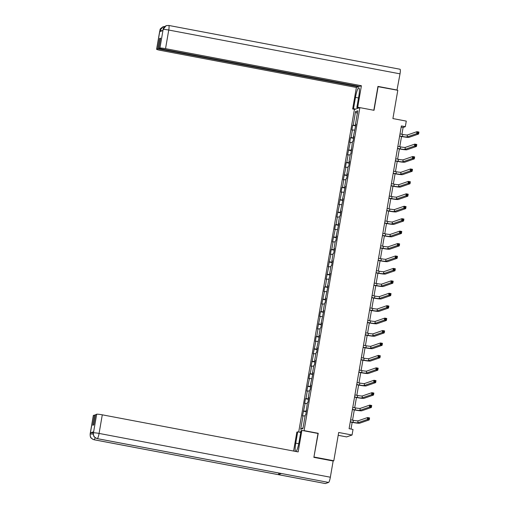 <?xml version="1.0" encoding="UTF-8"?>
<svg xmlns="http://www.w3.org/2000/svg" width="509" height="509" viewBox="0 0 509 509"><rect width="100%" height="100%" fill="white"/><g stroke="black" fill="none" stroke-linecap="round" stroke-linejoin="round"><path stroke-width="0.76" d="M338.199 435.316L346.591 436.907L352.056 435.017L353.023 429.437L349.091 428.693L401.385 125.939L405.317 126.684L406.284 121.11L392.91 118.572L397.796 90.29L377.907 86.645M313.913 457.12L318.24 433.299L304.077 430.62L359.869 107.628L354.398 109.518L298.688 432.033M314.136 457.044L333.802 460.766L333.115 461.001M304.077 430.62L303.701 430.748M300.844 431.734L299.527 432.192M355.556 111.586L353.214 125.131L352.68 125.316L351.853 130.1L352.393 129.916L351.07 137.564L350.529 137.748L349.702 142.526L350.243 142.342L347.558 154.959L348.099 154.768L346.775 162.422L346.235 162.606L345.414 167.385L345.948 167.2L343.263 179.817L343.804 179.626L342.481 187.274L341.94 187.465L341.119 192.243L341.654 192.058L338.969 204.675L339.509 204.484L336.824 217.101L337.365 216.917L336.042 224.564L335.501 224.749L334.674 229.527L335.215 229.343L332.53 241.96L333.071 241.775L331.747 249.423L331.206 249.607L330.386 254.385L330.92 254.201L328.235 266.818L328.776 266.633L326.091 279.244L326.632 279.059L325.308 286.707L324.767 286.891L323.94 291.676L324.481 291.492L321.796 304.102L322.337 303.918L321.014 311.565L320.473 311.75L319.646 316.534L320.186 316.344L317.501 328.96L318.042 328.776L316.719 336.424L316.178 336.608L315.357 341.393L315.892 341.202L313.207 353.819L313.748 353.634L311.063 366.251L311.603 366.06L310.28 373.708L309.739 373.899L308.912 378.677L309.453 378.492L306.768 391.103L307.309 390.918L305.985 398.566L305.445 398.757L304.624 403.535L305.158 403.351L302.473 415.961L303.014 415.777L300.673 429.322L302.919 428.546L305.26 415L305.801 414.816L307.404 402.574L307.945 402.39L308.772 397.605L308.231 397.79L309.555 390.142L310.096 389.958L310.916 385.179L310.382 385.364L313.067 372.747L312.526 372.938L313.849 365.284L314.384 365.099L315.211 360.321L314.67 360.506L315.994 352.858L316.534 352.673L317.361 347.889L316.821 348.08L319.506 335.463L318.965 335.647L320.288 328L320.829 327.815L321.65 323.03L321.115 323.221L323.8 310.605L323.26 310.789L324.583 303.141L325.124 302.957L325.945 298.179L325.41 298.363L328.095 285.746L327.554 285.931L330.239 273.32L329.698 273.505L331.022 265.857L331.563 265.666L332.39 260.888L331.849 261.072L333.166 253.425L333.707 253.24L334.534 248.462L333.993 248.647L335.316 240.999L335.857 240.814L336.678 236.03L336.144 236.214L338.829 223.604L338.288 223.788L339.611 216.14L340.152 215.956L340.973 211.171L340.438 211.362L343.123 198.745L342.582 198.93L345.267 186.313L344.727 186.504L346.05 178.85L346.591 178.665L347.418 173.887L346.877 174.072L348.194 166.424L348.735 166.239L349.562 161.455L349.021 161.646L350.345 153.998L350.886 153.807L352.489 141.566L353.03 141.381L353.857 136.603L353.316 136.787L356.001 124.171L355.46 124.355L357.802 110.816L355.556 111.586L357.324 113.577M306.564 410.375L306.087 410.222M303.841 410.998L306.412 411.266M305.158 403.351L307.232 403.567M308.715 397.943L308.231 397.79M305.985 398.566L308.562 398.84M307.309 390.918L309.383 391.135M310.859 385.517L310.382 385.364M308.136 386.14L310.706 386.407M309.453 378.492L311.527 378.709M313.01 373.084L312.526 372.938M310.28 373.708L312.85 373.981M311.603 366.06L313.678 366.276M315.154 360.658L314.67 360.506M312.424 361.282L315.001 361.549M313.748 353.634L315.822 353.85M317.304 348.226L316.821 348.08M314.575 348.85L317.145 349.123M315.892 341.202L317.972 341.424M319.448 335.8L318.965 335.647M316.719 336.424L319.296 336.691M318.042 328.776L320.116 328.992M321.593 323.368L321.115 323.221M318.869 323.998L321.44 324.265M320.186 316.344L322.261 316.566M323.743 310.942L323.26 310.789M321.014 311.565L323.584 311.832M322.337 303.918L324.411 304.134M325.887 298.509L325.41 298.363M323.158 299.139L325.735 299.407M324.481 291.492L326.555 291.708M328.038 286.083L327.554 285.931M325.308 286.707L327.879 286.981M326.632 279.059L328.706 279.276M330.182 273.657L329.698 273.505M327.452 274.281L330.029 274.548M328.776 266.633L330.85 266.85M332.326 261.225L331.849 261.072M329.603 261.849L332.173 262.122M330.92 254.201L333.001 254.417M334.477 248.799L333.993 248.647M331.747 249.423L334.324 249.69M333.071 241.775L335.145 241.991M336.621 236.367L336.144 236.214M333.898 236.99L336.468 237.264M335.215 229.343L337.289 229.559M338.771 223.941L338.288 223.788M336.042 224.564L338.612 224.832M337.365 216.917L339.439 217.133M340.915 211.509L340.438 211.362M338.186 212.132L340.763 212.406M339.509 204.484L341.584 204.701M343.066 199.083L342.582 198.93M340.336 199.706L342.907 199.973M341.654 192.058L343.734 192.275M345.21 186.65L344.727 186.504M342.481 187.274L345.057 187.547M343.804 179.626L345.878 179.849M347.354 174.224L346.877 174.072M344.631 174.848L347.202 175.115M345.948 167.2L348.022 167.416M349.505 161.792L349.021 161.646M346.775 162.422L349.352 162.689M348.099 154.768L350.173 154.99M351.649 149.366L351.172 149.213M348.926 149.99L351.496 150.263M350.243 142.342L352.317 142.558M353.8 136.934L353.316 136.787M351.07 137.564L353.64 137.831M352.393 129.916L354.468 130.132M355.944 124.508L355.46 124.355M353.214 125.131L355.791 125.405M352.056 435.017L338.689 432.485L333.802 460.766M359.869 107.628L374.026 110.307L378.13 86.568M401.919 134.306L403.103 127.447L405.317 126.684M351.006 429.055L352.164 422.355M352.54 420.173L354.309 409.923M354.684 407.741L356.453 397.497M356.834 395.315L358.603 385.065M358.979 382.883L360.747 372.639M361.129 370.457L362.898 360.207M363.273 358.024L365.042 347.781M365.417 345.598L367.193 335.348M367.568 333.166L369.337 322.922M369.712 320.74L371.481 310.496M371.863 308.308L373.631 298.064M374.007 295.882L375.776 285.638M376.151 283.449L377.926 273.206M378.302 271.023L380.07 260.78M380.446 258.597L382.214 248.347M382.596 246.165L384.365 235.922M384.74 233.739L386.509 223.489M386.891 221.307L388.66 211.063M389.035 208.881L390.804 198.631M391.179 196.449L392.954 186.205M393.33 184.023L395.099 173.773M395.474 171.59L397.243 161.347M397.624 159.164L399.393 148.921M399.769 146.732L401.537 136.488M300.673 429.322L303.052 427.77M303.014 415.777L305.088 415.993M401.187 127.085L403.103 127.447M352.68 125.316L355.708 125.895M350.529 137.748L353.558 138.321M348.385 150.174L351.414 150.747M346.235 162.606L349.263 163.179M344.09 175.032L347.119 175.605M341.94 187.465L344.968 188.037M339.796 199.891L342.824 200.463M337.652 212.323L340.68 212.896M335.501 224.749L338.53 225.322M333.357 237.181L336.385 237.754M331.206 249.607L334.235 250.18M329.062 262.04L332.091 262.612M326.918 274.466L329.94 275.038M324.767 286.891L327.796 287.47M322.623 299.324L325.652 299.896M320.473 311.75L323.501 312.322M318.329 324.182L321.357 324.755M316.178 336.608L319.207 337.181M314.034 349.04L317.062 349.613M311.89 361.466L314.918 362.039M309.739 373.899L312.768 374.471M307.595 386.325L310.624 386.897M305.445 398.757L308.473 399.33M303.3 411.183L306.329 411.756M318.24 433.299L317.858 433.433M399.66 135.935L402.434 136.463A4.059 0.382 -170.2 0 0 407.105 136.953L416.629 133.663L416.979 131.672L418.945 132.041L418.602 134.032L409.071 137.322A6.089 0.573 9.8 0 1 402.065 136.59L399.622 136.126M400.004 133.943L402.778 134.471A4.059 0.382 -170.2 0 0 407.448 134.961L416.979 131.672L417.654 132.315L417.52 133.11L418.303 133.263L418.443 132.461L417.654 132.315M418.303 133.263L418.602 134.032L416.629 133.663L417.52 133.11M418.443 132.461L418.945 132.041M359.799 107.653L357.693 107.253L356.841 107.545L358.8 96.233A9.137 1.533 -79.3 0 0 358.832 87.828A9.137 1.533 -79.3 0 0 355.473 97.378L353.52 108.691L352.667 108.983L356.383 87.472L160.513 50.385A4.874 0.458 -170.2 0 1 156.6 49.246A4.874 0.458 -170.2 0 1 156.683 49.182L157.784 48.8L358.374 86.791L356.383 87.472M357.693 107.253L361.409 85.741L359.424 86.428L158.833 48.438L159.934 48.062L163.147 29.344M358.463 86.244L358.374 86.791M355.626 109.091L353.52 108.691M354.773 109.384L352.667 108.983M358.953 107.946L356.841 107.545M361.409 85.741L165.54 48.648A4.874 0.458 -170.2 0 0 159.934 48.062M399.959 69.256A4.995 0.84 100.7 0 1 400.042 69.249A4.995 0.84 100.7 0 1 400.023 73.843L396.982 90.138M158.833 48.438L160.609 38.162L159.559 38.525L157.784 48.8M162.536 30.68L159.934 30.565L159.743 31.641L162.925 30.546L163.109 29.471L162.848 30.572M397.217 90.055L377.945 86.403L373.822 110.268M159.559 38.525L160.513 38.703M166.278 25.635L168.772 25.45A4.995 0.84 100.7 0 0 168.689 25.456L166.087 25.698L163.109 29.471M164.763 26.487L163.045 26.748L159.934 30.451L156.683 49.182M298.745 443.727L295.748 443.161A9.137 1.533 -79.3 0 0 295.5 451.413M295.958 451.496A9.137 1.533 -79.3 0 0 299.069 442.009L301.023 430.697L301.875 430.404L298.159 451.916L102.29 414.822L99.077 433.426L330.347 477.219L333.147 461.008L313.875 457.362L318.004 433.458L301.875 430.404M295.748 443.161L297.701 431.842L296.849 432.135L293.585 451.05M300.73 432.421L297.701 431.842M93.433 415.357L90.22 433.961A4.874 0.458 9.8 0 0 90.138 434.024L93.351 415.42A4.874 0.458 9.8 0 1 93.433 415.357L95.488 415.159M330.347 477.219A4.995 0.84 100.7 0 1 328.591 482.437L281.394 473.497A4.995 0.84 100.7 0 1 281.318 473.504A4.995 0.84 100.7 0 1 281.248 473.472M279.027 473.071A4.995 0.84 100.7 0 1 278.181 474.604L325.385 483.544L328.591 482.437M95.132 437.676A4.995 0.84 100.7 0 1 94.114 439.744L278.181 474.604L281.394 473.497L97.321 438.637C94.509 437.816 93.211 435.927 93.427 432.962L96.685 414.237A4.874 0.458 9.8 0 1 102.29 414.822M94.534 414.975L92.759 425.257L93.809 424.894L95.584 414.612L96.685 414.237M93.618 431.772L93.433 432.847L93.535 431.842A4.874 0.458 9.8 0 1 93.618 431.772L90.443 432.873A4.874 0.458 9.8 0 1 93.332 433.019M93.281 434.113L90.258 433.948L90.443 432.873M90.138 434.024L90.239 436.277C91.028 437.078 89.266 437.498 94.031 439.751A4.995 0.84 100.7 0 0 94.114 439.744C91.302 438.917 89.998 437.027 90.214 434.082L90.258 433.948M397.51 148.367L400.29 148.889A4.059 0.382 -170.2 0 0 404.96 149.379L414.485 146.089L414.829 144.098L416.795 144.473L416.451 146.465L406.926 149.754A6.089 0.573 9.8 0 1 399.915 149.016L397.478 148.558M397.853 146.369L400.634 146.897A4.059 0.382 -170.2 0 0 405.304 147.387L414.829 144.098L415.509 144.741L415.369 145.542L416.158 145.689L416.292 144.893L415.509 144.741M416.158 145.689L416.451 146.465L414.485 146.089L415.369 145.542M416.292 144.893L416.795 144.473M395.366 160.793L398.14 161.321A4.059 0.382 -170.2 0 0 402.81 161.811L412.341 158.522L412.684 156.53L414.65 156.899L414.307 158.891L404.782 162.18A6.089 0.573 9.8 0 1 397.771 161.448L395.334 160.984M395.709 158.802L398.483 159.33A4.059 0.382 -170.2 0 0 403.16 159.82L412.684 156.53L413.359 157.173L413.225 157.968L414.008 158.121L414.148 157.319L413.359 157.173M414.008 158.121L414.307 158.891L412.341 158.522L413.225 157.968M414.148 157.319L414.65 156.899M393.215 173.219L395.996 173.747A4.059 0.382 -170.2 0 0 400.666 174.237L410.19 170.948L410.534 168.956L412.5 169.332L412.156 171.323L402.632 174.612A6.089 0.573 9.8 0 1 395.627 173.874L393.183 173.41M393.559 171.228L396.339 171.756A4.059 0.382 -170.2 0 0 401.009 172.246L410.534 168.956L411.215 169.599L411.075 170.4L411.864 170.547L412.004 169.751L411.215 169.599M411.864 170.547L412.156 171.323L410.19 170.948L411.075 170.4M412.004 169.751L412.5 169.332M391.071 185.651L393.845 186.179A4.059 0.382 -170.2 0 0 398.522 186.669L408.046 183.38L408.39 181.389L410.356 181.758L410.012 183.749L400.488 187.038A6.089 0.573 9.8 0 1 393.476 186.307L391.039 185.842M391.415 183.66L394.189 184.182A4.059 0.382 -170.2 0 0 398.865 184.672L408.39 181.389L409.071 182.031L408.931 182.826L409.72 182.973L409.853 182.177L409.071 182.031M409.72 182.973L410.012 183.749L408.046 183.38L408.931 182.826M409.853 182.177L410.356 181.758M388.921 198.077L391.701 198.605A4.059 0.382 -170.2 0 0 396.371 199.095L405.896 195.806L406.239 193.814L408.205 194.19L407.862 196.181L398.337 199.471A6.089 0.573 9.8 0 1 391.332 198.733L388.889 198.268M389.27 196.086L392.045 196.614A4.059 0.382 -170.2 0 0 396.715 197.104L406.239 193.814L406.92 194.457L406.78 195.252L407.569 195.405L407.709 194.61L406.92 194.457M407.569 195.405L407.862 196.181L405.896 195.806L406.78 195.252M407.709 194.61L408.205 194.19M386.776 210.51L389.55 211.031A4.059 0.382 -170.2 0 0 394.227 211.521L403.752 208.238L404.095 206.247L406.061 206.616L405.718 208.607L396.193 211.897A6.089 0.573 9.8 0 1 389.181 211.159L386.745 210.701M387.12 208.518L389.9 209.04A4.059 0.382 -170.2 0 0 394.57 209.53L404.095 206.247L404.776 206.889L404.636 207.685L405.425 207.831L405.558 207.036L404.776 206.889M405.425 207.831L405.718 208.607L403.752 208.238L404.636 207.685M405.558 207.036L406.061 206.616M384.632 222.936L387.406 223.464A4.059 0.382 -170.2 0 0 392.076 223.954L401.601 220.664L401.951 218.673L403.917 219.048L403.573 221.04L394.042 224.323A6.089 0.573 9.8 0 1 387.037 223.591L384.594 223.127M384.976 220.944L387.75 221.472A4.059 0.382 -170.2 0 0 392.42 221.962L401.951 218.673L402.625 219.315L402.492 220.111L403.274 220.263L403.414 219.468L402.625 219.315M403.274 220.263L403.573 221.04L401.601 220.664L402.492 220.111M403.414 219.468L403.917 219.048M382.482 235.368L385.262 235.89A4.059 0.382 -170.2 0 0 389.932 236.38L399.457 233.097L399.8 231.105L401.766 231.474L401.423 233.466L391.898 236.755A6.089 0.573 9.8 0 1 384.893 236.017L382.45 235.559M382.825 233.376L385.606 233.898A4.059 0.382 -170.2 0 0 390.276 234.388L399.8 231.105L400.481 231.748L400.341 232.543L401.13 232.689L401.264 231.894L400.481 231.748M401.13 232.689L401.423 233.466L399.457 233.097L400.341 232.543M401.264 231.894L401.766 231.474M380.338 247.794L383.112 248.322A4.059 0.382 -170.2 0 0 387.782 248.812L397.313 245.523L397.656 243.531L399.622 243.906L399.279 245.898L389.754 249.181A6.089 0.573 9.8 0 1 382.743 248.449L380.306 247.985M380.681 245.802L383.455 246.331A4.059 0.382 -170.2 0 0 388.132 246.82L397.656 243.531L398.331 244.174L398.197 244.969L398.98 245.122L399.12 244.326L398.331 244.174M398.98 245.122L399.279 245.898L397.313 245.523L398.197 244.969M399.12 244.326L399.622 243.906M378.187 260.226L380.967 260.748A4.059 0.382 -170.2 0 0 385.637 261.238L395.162 257.955L395.506 255.963L397.472 256.332L397.128 258.324L387.603 261.613A6.089 0.573 9.8 0 1 380.598 260.875L378.155 260.417M378.531 258.235L381.311 258.757A4.059 0.382 -170.2 0 0 385.981 259.246L395.506 255.963L396.187 256.606L396.047 257.401L396.835 257.548L396.975 256.752L396.187 256.606M396.835 257.548L397.128 258.324L395.162 257.955L396.047 257.401M396.975 256.752L397.472 256.332M376.043 272.652L378.817 273.18A4.059 0.382 -170.2 0 0 383.493 273.67L393.018 270.381L393.362 268.389L395.328 268.765L394.984 270.756L385.459 274.039A6.089 0.573 9.8 0 1 378.448 273.308L376.011 272.843M376.386 270.661L379.16 271.189A4.059 0.382 -170.2 0 0 383.837 271.679L393.362 268.389L394.042 269.032L393.902 269.827L394.691 269.98L394.825 269.178L394.042 269.032M394.691 269.98L394.984 270.756L393.018 270.381L393.902 269.827M394.825 269.178L395.328 268.765M373.899 285.085L376.673 285.606A4.059 0.382 -170.2 0 0 381.343 286.096L390.867 282.813L391.211 280.815L393.183 281.191L392.833 283.182L383.309 286.472A6.089 0.573 9.8 0 1 376.304 285.734L373.861 285.275M374.242 283.093L377.016 283.615A4.059 0.382 -170.2 0 0 381.686 284.105L391.211 280.815L391.892 281.464L391.758 282.26L392.541 282.406L392.681 281.611L391.892 281.464M392.541 282.406L392.833 283.182L390.867 282.813L391.758 282.26M392.681 281.611L393.183 281.191M371.748 297.51L374.522 298.039A4.059 0.382 -170.2 0 0 379.199 298.529L388.723 295.239L389.067 293.248L391.033 293.617L390.689 295.608L381.165 298.898A6.089 0.573 9.8 0 1 374.153 298.166L371.716 297.701M372.092 295.519L374.872 296.047A4.059 0.382 -170.2 0 0 379.542 296.537L389.067 293.248L389.748 293.89L389.608 294.686L390.397 294.838L390.53 294.037L389.748 293.89M390.397 294.838L390.689 295.608L388.723 295.239L389.608 294.686M390.53 294.037L391.033 293.617M369.604 309.936L372.378 310.465A4.059 0.382 -170.2 0 0 377.048 310.954L386.579 307.665L386.923 305.674L388.889 306.049L388.545 308.04L379.014 311.33A6.089 0.573 9.8 0 1 372.009 310.592L369.566 310.134M369.948 307.945L372.722 308.473A4.059 0.382 -170.2 0 0 377.392 308.963L386.923 305.674L387.597 306.316L387.464 307.118L388.246 307.264L388.386 306.469L387.597 306.316M388.246 307.264L388.545 308.04L386.579 307.665L387.464 307.118M388.386 306.469L388.889 306.049M367.453 322.369L370.234 322.897A4.059 0.382 -170.2 0 0 374.904 323.387L384.429 320.097L384.772 318.106L386.738 318.475L386.395 320.466L376.87 323.756A6.089 0.573 9.8 0 1 369.865 323.024L367.422 322.56M367.797 320.377L370.577 320.905A4.059 0.382 -170.2 0 0 375.248 321.395L384.772 318.106L385.453 318.749L385.313 319.544L386.102 319.697L386.242 318.895L385.453 318.749M386.102 319.697L386.395 320.466L384.429 320.097L385.313 319.544M386.242 318.895L386.738 318.475M365.309 334.795L368.083 335.323A4.059 0.382 -170.2 0 0 372.76 335.813L382.284 332.523L382.628 330.532L384.594 330.907L384.25 332.899L374.726 336.188A6.089 0.573 9.8 0 1 367.714 335.45L365.277 334.986M365.653 332.803L368.427 333.331A4.059 0.382 -170.2 0 0 373.103 333.821L382.628 330.532L383.302 331.174L383.169 331.976L383.951 332.123L384.091 331.327L383.302 331.174M383.951 332.123L384.25 332.899L382.284 332.523L383.169 331.976M384.091 331.327L384.594 330.907M363.159 347.227L365.939 347.755A4.059 0.382 -170.2 0 0 370.609 348.245L380.134 344.956L380.477 342.964L382.444 343.333L382.1 345.325L372.575 348.614A6.089 0.573 9.8 0 1 365.57 347.882L363.127 347.418M363.502 345.236L366.283 345.757A4.059 0.382 -170.2 0 0 370.953 346.247L380.477 342.964L381.158 343.607L381.018 344.402L381.807 344.548L381.947 343.753L381.158 343.607M381.807 344.548L382.1 345.325L380.134 344.956L381.018 344.402M381.947 343.753L382.444 343.333M361.015 359.653L363.789 360.181A4.059 0.382 -170.2 0 0 368.465 360.671L377.99 357.382L378.333 355.39L380.299 355.766L379.956 357.757L370.431 361.04A6.089 0.573 9.8 0 1 363.42 360.308L360.983 359.844M361.358 357.662L364.132 358.19A4.059 0.382 -170.2 0 0 368.809 358.68L378.333 355.39L379.014 356.033L378.874 356.828L379.663 356.981L379.797 356.185L379.014 356.033M379.663 356.981L379.956 357.757L377.99 357.382L378.874 356.828M379.797 356.185L380.299 355.766M358.87 372.085L361.644 372.607A4.059 0.382 -170.2 0 0 366.315 373.097L375.839 369.814L376.189 367.822L378.155 368.192L377.812 370.183L368.281 373.472A6.089 0.573 9.8 0 1 361.275 372.734L358.832 372.276M359.214 370.094L361.988 370.616A4.059 0.382 -170.2 0 0 366.658 371.106L376.189 367.822L376.864 368.465L376.73 369.26L377.513 369.407L377.653 368.611L376.864 368.465M377.513 369.407L377.812 370.183L375.839 369.814L376.73 369.26M377.653 368.611L378.155 368.192M356.72 384.511L359.5 385.039A4.059 0.382 -170.2 0 0 364.17 385.529L373.695 382.24L374.039 380.248L376.005 380.624L375.661 382.615L366.136 385.898A6.089 0.573 9.8 0 1 359.125 385.167L356.688 384.702M357.064 382.52L359.844 383.048A4.059 0.382 -170.2 0 0 364.514 383.538L374.039 380.248L374.719 380.891L374.579 381.686L375.368 381.839L375.502 381.044L374.719 380.891M375.368 381.839L375.661 382.615L373.695 382.24L374.579 381.686M375.502 381.044L376.005 380.624M354.576 396.944L357.35 397.465A4.059 0.382 -170.2 0 0 362.02 397.955L371.551 394.672L371.894 392.681L373.861 393.05L373.517 395.041L363.992 398.331A6.089 0.573 9.8 0 1 356.981 397.593L354.544 397.135M354.919 394.952L357.693 395.474A4.059 0.382 -170.2 0 0 362.37 395.964L371.894 392.681L372.569 393.323L372.435 394.119L373.218 394.265L373.358 393.47L372.569 393.323M373.218 394.265L373.517 395.041L371.551 394.672L372.435 394.119M373.358 393.47L373.861 393.05M352.425 409.37L355.206 409.898A4.059 0.382 -170.2 0 0 359.876 410.388L369.4 407.098L369.744 405.107L371.71 405.482L371.366 407.474L361.842 410.757A6.089 0.573 9.8 0 1 354.837 410.025L352.393 409.56M352.769 407.378L355.549 407.906A4.059 0.382 -170.2 0 0 360.219 408.396L369.744 405.107L370.425 405.749L370.285 406.545L371.074 406.697L371.214 405.902L370.425 405.749M371.074 406.697L371.366 407.474L369.4 407.098L370.285 406.545M371.214 405.902L371.71 405.482M350.281 421.802L353.055 422.324A4.059 0.382 -170.2 0 0 357.732 422.814L367.256 419.531L367.6 417.539L369.566 417.908L369.222 419.9L359.698 423.189A6.089 0.573 9.8 0 1 352.686 422.451L350.249 421.993M350.625 419.81L353.399 420.332A4.059 0.382 -170.2 0 0 358.075 420.822L367.6 417.539L368.281 418.182L368.141 418.977L368.93 419.123L369.063 418.328L368.281 418.182M368.93 419.123L369.222 419.9L367.256 419.531L368.141 418.977M369.063 418.328L369.566 417.908M402.778 134.471L402.434 136.463M407.448 134.961L407.105 136.953M400.023 73.843L168.753 30.044L165.54 48.648M358.501 97.951L355.473 97.378M400.042 69.249L168.772 25.45A4.995 0.84 100.7 0 1 168.753 30.044A4.874 0.458 -170.2 0 0 163.147 29.458M156.6 49.246L159.813 30.642A4.874 0.458 9.8 0 1 159.896 30.578M93.471 432.835A4.874 0.458 -170.2 0 1 99.077 433.426A4.995 0.84 100.7 0 1 97.321 438.637A4.995 0.84 100.7 0 1 97.244 438.643L281.318 473.504M400.634 146.897L400.29 148.889M405.304 147.387L404.96 149.379M398.483 159.33L398.14 161.321M403.16 159.82L402.81 161.811M396.339 171.756L395.996 173.747M401.009 172.246L400.666 174.237M394.189 184.182L393.845 186.179M398.865 184.672L398.522 186.669M392.045 196.614L391.701 198.605M396.715 197.104L396.371 199.095M389.9 209.04L389.55 211.031M394.57 209.53L394.227 211.521M387.75 221.472L387.406 223.464M392.42 221.962L392.076 223.954M385.606 233.898L385.262 235.89M390.276 234.388L389.932 236.38M383.455 246.331L383.112 248.322M388.132 246.82L387.782 248.812M381.311 258.757L380.967 260.748M385.981 259.246L385.637 261.238M379.16 271.189L378.817 273.18M383.837 271.679L383.493 273.67M377.016 283.615L376.673 285.606M381.686 284.105L381.343 286.096M374.872 296.047L374.522 298.039M379.542 296.537L379.199 298.529M372.722 308.473L372.378 310.465M377.392 308.963L377.048 310.954M370.577 320.905L370.234 322.897M375.248 321.395L374.904 323.387M368.427 333.331L368.083 335.323M373.103 333.821L372.76 335.813M366.283 345.757L365.939 347.755M370.953 346.247L370.609 348.245M364.132 358.19L363.789 360.181M368.809 358.68L368.465 360.671M361.988 370.616L361.644 372.607M366.658 371.106L366.315 373.097M359.844 383.048L359.5 385.039M364.514 383.538L364.17 385.529M357.693 395.474L357.35 397.465M362.37 395.964L362.02 397.955M355.549 407.906L355.206 409.898M360.219 408.396L359.876 410.388M353.399 420.332L353.055 422.324M358.075 420.822L357.732 422.814M163.026 29.535C163.968 28.09 161.767 28.879 166.087 25.698M159.813 30.642C160.819 29.191 158.388 30.025 163.045 26.748M163.236 26.684L164.77 26.474M94.031 439.751L325.302 483.55M93.351 432.917L93.446 435.138C94.222 435.914 92.441 436.347 97.244 438.643"/></g></svg>
